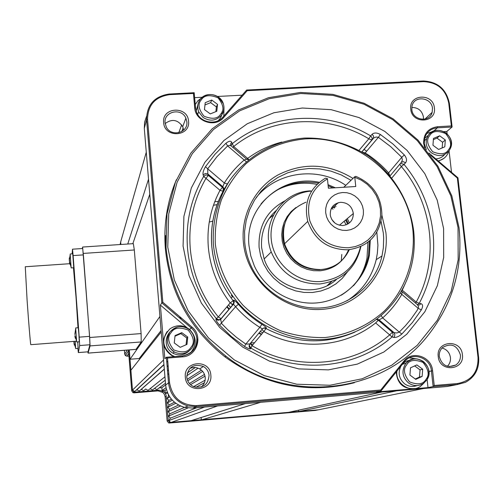 <?xml version="1.0" encoding="UTF-8"?>
<svg xmlns="http://www.w3.org/2000/svg" width="504" height="504" viewBox="0 0 504 504"><rect width="100%" height="100%" fill="white"/><g stroke="black" fill="none" stroke-linecap="round" stroke-linejoin="round"><path stroke-width="0.76" d="M412.927 230.593C407.452 178.132 357.626 135.633 305.367 138.89C282.901 141.007 263.088 149.31 245.927 163.8C235.601 174.289 227.417 186.329 221.382 199.912C216.758 214.099 214.736 228.772 215.315 243.917C218.276 267.019 227.518 287.482 243.048 305.304C254.18 316.021 266.748 324.526 280.76 330.838C295.275 335.696 310.086 337.919 325.181 337.51C347.59 335.009 368.266 325.66 384.609 310.766C405.241 289.731 415.542 260.196 412.927 230.593M213.406 244.49C212.102 221.483 217.898 199.055 229.918 180.079C247.325 155.73 274.901 140.377 304.7 138.046C327.581 137.636 348.818 143.608 368.418 155.975C393.101 173.59 409.746 201.09 413.69 230.977C415.491 247.987 413.192 264.335 406.797 280.035C393.448 312.19 362.25 335.582 326.831 339.173C291.419 342.676 254.394 325.874 232.924 296.346C221.71 280.671 215.202 263.384 213.406 244.49M381.881 215.183L385.875 232.42C390.272 270.346 360.82 306.665 322.371 309.33C283.979 312.562 246.607 280.734 243.375 242.027C240.899 214.937 254.747 188.244 277.635 175.134C302.992 162.206 328.11 163.296 352.989 178.403M351.005 180.312L341.277 174.926L330.876 171.102L320.053 168.941L309.065 168.506L298.192 169.804L287.702 172.815L277.862 177.477L268.909 183.664L261.085 191.243L254.589 200.025L249.587 209.79L246.223 220.292L244.585 231.273L244.724 242.443C245.561 251.288 247.974 259.743 251.962 267.794C264.972 293.996 294.462 310.552 322.963 307.768C351.49 305.04 375.738 283.5 381.994 255.975L383.342 247.886L383.683 238.027L383.33 233.094L381.068 221.369M262.83 332.779L260.247 331.493M230.561 307.484L228.507 304.901M232.539 305.141L231.594 303.962M165.514 235.507L165.362 248.686M261.677 334.165L259.075 332.898M229.251 309.04L227.191 306.464M458.041 227.55L450.878 195.962L437.081 166.547L417.344 140.685L392.603 119.58L364.033 104.233L332.955 95.382L300.838 93.492L269.212 98.715L239.614 110.874L213.532 129.471L192.301 153.657L177.08 182.303L168.727 213.992L167.763 247.124L174.327 279.972L188.137 310.798L208.499 337.945L234.341 359.951L264.291 375.644L296.736 384.212L329.944 385.251L362.168 378.775L391.753 365.205L417.218 345.328L437.34 320.229L451.187 291.243L458.168 259.831L458.041 227.55M166.037 247.496L167.013 214.049L175.455 182.057L190.827 153.147L212.26 128.734L238.6 109.967L268.474 97.7L300.397 92.434L332.81 94.343L364.171 103.282L393.013 118.768L417.974 140.068L437.894 166.162L451.823 195.848L459.056 227.732C463.132 268.178 452.649 304.252 427.606 335.954C381.944 394.185 287.412 404.926 225.962 356.177C190.6 327.972 170.623 291.747 166.037 247.496M462.389 354.627C464.814 370.579 439.456 372.695 438.241 356.593C435.903 340.616 461.173 338.612 462.389 354.627M439.293 356.599C442.002 365.57 447.508 368.374 455.811 365.016C459.194 362.578 460.725 359.195 460.398 354.879C457.122 345.196 451.206 342.72 442.651 347.451C440.099 349.896 438.984 352.945 439.293 356.599M434.385 107.913C436.703 123.089 411.907 124.488 410.773 109.198C408.53 93.996 433.245 92.711 434.385 107.913M411.831 109.532C412.524 120.519 429.704 122.888 432.149 112.361L432.47 108.41C431.733 97.121 413.897 95.162 412.007 106.193L411.831 109.532M210.836 375.096C212.921 391.52 186.14 393.756 185.333 377.175C183.343 360.719 210.023 358.609 210.836 375.096M186.776 377.149C187.349 381.698 189.731 384.892 193.908 386.738C203.118 388.496 208.165 384.697 209.059 375.335C208.606 371.454 206.722 368.506 203.396 366.477C193.643 363.416 188.105 366.969 186.776 377.149M188.553 121.237C190.55 136.842 164.398 138.31 163.655 122.585C161.74 106.955 187.797 105.594 188.553 121.237M165.085 122.913L166.345 127.103C171.272 137.327 188.383 132.804 186.845 121.735L185.882 118.15C181.478 107.383 163.554 111.453 165.085 122.913M250.129 343.627L252.063 345.7L250.658 348.686C250.016 349.278 247.962 348.516 244.503 346.412L231.405 336.571L219.593 325.193C216.928 322.094 215.718 320.072 215.951 319.133L216.304 318.591C199.59 297.908 190.002 274.548 187.538 248.504C185.541 222.466 190.922 198.437 203.673 176.419L203.15 174.97C202.652 172.916 203.427 170.163 205.468 166.704L214.962 154.306L225.924 143.256C228.904 140.95 230.813 140.622 231.651 142.267L233.692 146.519L232.867 147.439M249.53 344.408L249.398 345.725L250.929 348.081C295.565 374.743 354.734 369.615 392.068 336.956L393.183 334.587L392.377 332.218L394.065 332.653L394.846 334.265L394.619 336.155L393.763 337.396L392.068 336.956L389.661 334.889L392.377 332.218L378.315 320.235L375.631 322.932C345.297 347.514 299.477 351.326 263.85 331.556L252.063 345.7C295.565 371.694 353.241 366.717 389.661 334.889L375.631 322.932M227.039 184.571L223.083 191.249L220.021 190.336L203.673 176.419L205.821 174.926L208.328 175.379L205.972 178.366C193.549 199.842 188.313 223.272 190.266 248.648C192.673 274.031 202.022 296.806 218.32 316.959L216.304 318.591L218.585 319.738L219.857 319.542L221.13 318.66L220.091 319.794L217.904 320.235L215.951 319.133M400.504 163.359L404.019 164.367L405.525 162.83C407.156 160.688 406.76 158.061 404.347 154.948L401.783 157.286L390.663 146.614L378.378 137.327L380.369 134.492C376.885 132.583 374.126 132.52 372.084 134.303L370.642 135.904C327.89 109.992 270.572 112.814 232.111 143.779L231.04 145.826M189.806 368.456C193.171 367.025 196.466 367.183 199.697 368.915C202.936 370.894 204.775 373.773 205.216 377.553C205.437 381.396 204.095 384.552 201.184 387.041M411.812 107.447C418.175 107.51 422.05 110.678 423.423 116.96L423.41 119.335M442.084 348.006C446.815 349.398 449.599 352.579 450.437 357.544C450.74 360.984 449.726 363.901 447.382 366.282M176.381 179.758C167.139 201.606 163.472 224.627 165.369 248.819C169.924 292.805 189.775 328.81 224.923 356.838C264.896 385.718 308.038 394.349 354.356 382.731M393.763 337.396C396.087 337.737 398.777 336.622 401.839 334.045L399.281 332.079L405.342 325.836L410.924 319.171L417.192 310.3L418.629 307.043L417.627 304.851L402.286 291.841M401.461 290.94L402.091 291.677L401.808 294.368L418.345 308.461L421.363 309.834C423.095 306.464 422.976 304.41 421.004 303.66L419.549 304.958L417.759 304.977M417.457 304.706L419.259 303.295L416.197 302.072C439.513 259.837 432.993 203.843 401.367 166.566L404.019 164.367C420.254 184.149 429.893 206.653 432.936 231.89C435.595 257.185 431.04 280.986 419.259 303.295L421.004 303.66M183.084 246.091L189.006 275.512L201.398 303.112L219.643 327.411L242.789 347.124L269.602 361.192L298.658 368.896L328.406 369.873L357.304 364.121L383.859 352.006L406.741 334.228L424.853 311.743L437.34 285.743L443.671 257.538L443.602 228.526L437.201 200.113L424.815 173.653L407.068 150.387L384.823 131.405L359.113 117.615L331.159 109.683L302.287 108.02L273.874 112.764L247.313 123.738L223.927 140.49L204.926 162.238L191.331 187.967L183.897 216.392L183.084 246.091M231.985 304.208L232.64 305.021M232.432 296.818L231.323 295.243M346.834 300.926C362.099 291.085 371.889 277.332 376.204 259.661L377.345 253.323L377.918 245.265L376.828 232.212M369.413 241.088L368.487 255.874C364.99 272.878 355.919 285.988 341.271 295.205M370.295 240.307L369.375 255.282C364.713 280.4 343.004 300.441 317.255 302.873C291.52 305.386 265.016 289.794 254.255 265.728L250.809 256.007L249.02 245.902C244.358 207.295 281.957 173.899 319.24 182.316M261.053 203.887C276.154 186.436 295.256 179.5 318.345 183.078M328.142 185.793L333.207 187.91M328.035 184.691L335.324 187.778M345.794 185.327C317.709 166.131 276.935 171.492 256.12 197.662M186.833 327.6L160.385 305.084L164.846 358.722L166.37 357.248L182.341 355.981C191.917 354.243 196.755 348.51 196.869 338.795C196.421 334.435 194.544 330.807 191.249 327.909L161.828 302.86L146.551 119.643L144.295 128.331L165.627 385.018L168.512 382.946L166.37 357.248L182.341 355.981L182.511 356.864L167.492 358.054L166.383 357.248L168.512 382.946C170.163 394.771 176.665 402.438 188.017 405.947C176.658 402.438 170.157 394.777 168.512 382.946L169.558 382.807C172.318 397.751 181.245 405.348 196.333 405.594L380.747 390.014L380.993 390.984L196.308 406.608L192.704 408.064L447.269 386.499L457.38 384.521L433.144 386.568L434.221 385.497L457.563 383.525C471.492 380.86 478.309 372.204 478.025 357.563L457.367 178.069L430.63 155.27M160.385 305.084L161.828 302.86L162.83 302.274L191.967 327.083C203.44 335.973 197.032 356.366 182.511 356.864M380.993 390.984L376.545 391.967L428.009 387.614L433.144 386.568L431.411 370.894C430.536 357.556 412.178 351.376 404.365 361.822L404.365 361.822M447.117 133.844L446.846 131.45L452.094 126.977L451.364 125.924L448.749 103.156C445.807 89.473 437.409 82.303 423.543 81.648L247.218 90.682L223.663 117.527C215.177 128.205 195.275 121.451 194.702 107.661L193.442 93.442L194.191 92.717L195.527 107.806M451.527 172.33L449.064 150.822M452.088 385.554L447.269 386.499M192.704 408.064L184.628 407.421C173.565 404.006 167.227 396.541 165.627 385.018M144.295 128.331L144.604 122.195L146.513 116.386M165.154 123.549C171.965 118.585 177.817 119.624 182.706 126.674L183.645 130.133M242.128 95.193L217.558 96.459M202.318 97.253L194.626 97.65M261.935 329.471L263.85 331.556L266.307 328.142C266.591 327.606 265.123 326.334 261.923 324.318L259.799 327.342C250.727 321.659 242.651 314.786 235.582 306.716L238.379 304.271C235.847 301.392 234.228 300.044 233.516 300.214L234.177 301.883L233.459 304.17L235.582 306.716L219.593 325.193M252.806 344.805L250.28 343.445M230.958 145.769L230.624 143.949L231.651 142.267M246.494 159.05L231.172 145.927L229.603 145.354L227.644 145.921L225.924 143.256M248.453 159.818L246.626 159.163L244.207 160.039L227.644 145.921L216.953 156.706L207.692 168.808L205.468 166.704M372.084 134.303L373.546 136.055L373.571 138.02L371.788 140.087L372.21 137.945L370.642 135.904L368.808 138.795C327.096 113.526 271.183 116.304 233.692 146.519L247.647 158.413L246.847 159.321M227.373 184.023L224.33 182.99L207.692 168.808L207.812 173.93L205.298 173.477L203.15 174.97M246.217 161.708L244.207 160.039C236.426 166.641 229.799 174.289 224.33 182.99L222.806 186.707L207.812 173.93L208.328 175.379L222.403 187.375L220.021 190.336C210.603 207.982 206.709 227.014 208.354 247.426C210.3 267.832 217.583 286.329 230.196 302.898L233.031 304.561L220.091 319.794L220.683 319.353L221.502 323.411L227.921 329.925L236.559 337.409L245.801 344.106L244.503 346.412M281.837 142.065C269.382 145.322 257.985 150.772 247.647 158.413L248.724 159.598M361.866 151.843L371.788 140.087L368.808 138.795L359.094 150.293M362.596 152.271L365.211 152.939L378.378 137.327L376.11 137L373.571 138.02L361.885 151.855M373.552 138.184L361.954 151.893L373.552 138.19M218.32 316.959L221.073 318.685L233.157 304.353L233.724 302.375L233.15 300.693L233.743 302.274L233.031 304.561L233.459 304.17L220.683 319.353L233.692 303.918L234.259 301.984L233.686 300.346L230.196 302.898L218.32 316.959M389.674 175.184L388.697 172.966C381.811 165.167 373.981 158.495 365.211 152.939L364.814 153.619M405.525 162.83L403.307 161.627L401.354 162.338L402.4 160.001L401.783 157.286L388.162 173.433M391.904 177.925L401.367 166.566L399.716 164.304M245.801 344.106L249.852 343.955L262.445 328.86L259.799 327.342L245.801 344.106M249.738 344.1C248.686 345.87 248.989 347.401 250.658 348.686M415.454 303.062L416.197 302.072L402.255 290.197L401.562 291.098M381.263 315.687L382.668 317.923L399.281 332.079L396.938 332.968L394.065 332.653L379.096 319.895L382.668 317.923C390.266 311.044 396.648 303.194 401.808 294.368L400.195 293.089M428.009 387.614L427.115 379.455M446.846 131.45L443.917 131.62M194.702 107.661L195.533 107.869L196.692 112.493C200.649 122.819 216.046 125.553 222.831 117.167L246.62 90.071L247.218 90.682M478.617 357.538L457.96 177.817L457.367 178.069M276.916 190.128C289.504 183.626 302.86 181.711 316.972 184.363M328.343 187.772L329.269 188.156M284.924 200.819C266.78 210.748 258.168 226.271 259.087 247.401L260.631 255.818L263.617 263.888L267.964 271.354L273.527 277.975L280.142 283.55L287.589 287.904L295.646 290.896L304.051 292.433L312.543 292.478L320.853 291.022L328.728 288.124L335.922 283.878L342.222 278.416L347.426 271.914M275.94 210.722C265.394 220.607 260.618 232.936 261.626 247.703L264.14 258.955C273.628 288.483 314.351 299.93 336.395 279.525M331.33 281.616L327.329 285.503M234.127 301.928L233.094 300.604L233.516 300.214M231.172 298.009L230.076 296.447M226.838 306.879L228.898 309.456M258.76 333.276L261.362 334.543M367.958 242.285L366.994 258.029C364.915 268.493 360.41 277.736 353.48 285.762M346.198 224.828L344.125 221.275M333.031 209.242L332.029 208.499M124.406 350.286L124.715 354.192L127.266 350.066M128.955 356.095L126.895 356.177L125.439 355.648L124.715 354.192M82.435 248.522L82.618 247.042L133.333 243.653L134.322 249.978L141.101 333.585L141.221 341.951L136.023 349.36M82.618 247.042L89.687 337.51L90.071 345.908L88.08 353.096L87.847 351.836M69.659 263.712L25.269 266.748L27.134 300.812C28.696 323.341 30.53 345.045 30.82 344.679L30.839 344.679M78.007 327.757L76.035 297.291L73.439 267.756M72.154 253.858L72.488 249.184L73.124 255.578L79.216 337.144L79.663 345.542L78.334 352.579L77.887 348.415M78.334 352.579L88.005 351.824L78.347 352.554M79.663 345.542L89.945 344.749L88.017 351.798M89.945 344.749L89.555 336.357L79.216 337.144M73.124 255.578L83.38 254.885L89.555 336.357M83.38 254.885L82.688 248.504L72.5 249.184M190.354 353.046C197.165 344.761 196.768 336.792 189.176 329.131C182.845 324.746 176.463 324.633 170.031 328.797C161.129 338.297 161.797 347.168 172.034 355.396L174.812 356.58M167.221 331.468C161.179 340.893 162.71 348.938 171.814 355.61L174.126 356.63M188.924 351.118C184.111 355.326 178.807 356.026 173.004 353.228L171.581 352.309C162.055 345.927 165.923 329.584 177.206 328.268M186.971 344.383L187.746 337.05L181.787 332.659L175.046 335.595L174.258 342.934L180.224 347.338L186.971 344.383M187.746 337.05L186.789 337.982L180.873 333.623L181.787 332.659M186.071 344.78L186.789 337.982M180.873 333.623L174.982 336.187M223.789 116.084L223.984 108.039M201.367 98.097L197.782 100.857L195.237 104.567M196.169 111.063L197.971 104.391M222.163 111.422C222.163 115.088 220.84 118.169 218.188 120.677M216.796 111.264L217.526 104.341L211.737 100.05L205.216 102.677L204.473 109.607L210.275 113.904L216.796 111.264M217.526 104.341L216.38 106.905L210.634 102.652L211.737 100.05M215.882 111.636L216.38 106.905M210.634 102.652L204.977 104.933M424.589 138.43L428.35 135.23M444.641 154.457C442.38 157.223 439.431 158.703 435.784 158.899M444.799 146.828L445.322 139.999L439.664 135.797L433.478 138.411L432.949 145.24L438.612 149.449L444.799 146.828M445.322 139.999L442.594 142.273L436.981 138.096L439.664 135.797M442.159 147.943L442.594 142.273M436.981 138.096L433.383 139.614M416.934 385.585C412.631 387.135 408.549 386.568 404.68 383.884C398.929 378.788 397.694 372.84 400.976 366.049M403.093 363.416L406.344 361.192L410.13 360.108M422.131 376.438L422.692 369.218L416.871 364.915L410.483 367.826L409.916 375.052L415.743 379.361L422.131 376.438L419.492 377.061L420.046 369.898L414.666 365.917M422.692 369.218L420.046 369.898M415.258 379.002L419.492 377.061M396.925 371.101C395.054 383.601 410.508 393.643 420.443 386.398L424.154 382.864M396.213 371.99C397.297 383.815 403.578 389.34 415.063 388.559M417.759 359.069L409.469 357.846M432.281 131.72L426.888 133.459M438.108 160.883C443.003 159.825 446.424 157.009 448.371 152.435M438.48 161.204L443.753 158.451M75.279 338.171L75.02 335.601M75.682 328.432L76.614 341.378M74.888 335.916L75.285 338.247M75.701 327.928L78.259 327.739L78.889 334.051L79.285 341.769L76.715 341.964M75.058 334.316L74.731 334.341M69.772 264.121L69.319 258.023M70.182 254.451L71.089 267.303M69.395 261.941L69.804 264.235M69.262 258.798L69.514 261.45M70.207 253.984L72.746 253.814L73.735 267.737M69.565 260.373L69.237 260.392M75.279 341.277L75.587 348.088M73.943 342.865L74.327 345.07M73.798 341.391L74.075 342.581M77.773 341.882L78.101 348.396L75.676 348.585M74.315 345.001L74.107 341.365M250.708 347.936L249.946 348.113M249.304 347.061L249.801 346.941M209.242 222.069L212.852 221.086M218.371 201.424L214.78 201.65M121.073 240.547L120.072 244.541M128.463 349.971L131.72 390.852L132.483 390.115L133.711 391.929L134.864 392.144L159.1 390.146L163.964 391.74L165.331 393.378L166.112 395.369L168.26 420.563L169.772 422.491L318.37 409.821M120.67 241.958L120.872 244.484L120.67 241.952L146.28 152.189L148.523 179.197L127.751 244.024M132.823 243.69L149.776 194.261L159.932 316.474L130.019 359.245L129.276 349.908L132.483 390.115M134.864 392.144L134.083 392.862L158.073 390.877L159.1 390.146M166.238 396.22L165.136 396.894L167.133 420.991L168.26 420.563M168.317 394.449L168.456 396.075L167.101 398.412L168.821 400.491L167.473 402.828L169.193 404.914L167.851 407.232L169.571 409.317L168.216 411.661L169.942 413.746L168.588 416.09L170.308 418.175L168.941 420.544L170.636 422.591L190.399 420.89L245.36 403.603L217.545 405.959L169.495 423.001L315.296 410.445L423.612 388.502L396.869 390.764L298.677 411.573L317.898 409.916M169.495 423.001L168.632 422.9L167.133 420.991M165.136 396.894L164.443 394.449L162.887 392.459L158.073 390.877M134.083 392.862L132.943 392.647L131.72 390.852M315.756 410.351L315.296 410.445M305.953 202.211C287.784 210.029 280.652 223.883 284.552 243.785C290.928 260.927 303.131 269.514 321.168 269.546C334.303 268.115 343.678 261.5 349.291 249.707M354.791 177.238L354.627 176.828L355.805 176.331C372.834 183.733 381.528 196.617 381.887 214.988C379.506 235.179 368.241 246.784 348.106 249.808C328.268 249.732 314.824 240.257 307.761 221.395C303.547 202.463 309.424 188.061 325.408 178.189L327.285 178.498L327.442 178.914L328.387 188.213L355.761 186.512L354.791 177.238L361.33 180.167L367.227 184.294L372.261 189.454L376.23 195.464L378.989 202.085L380.438 209.072L380.507 216.166L379.203 223.083L376.557 229.572L372.683 235.374L367.712 240.263L361.847 244.056L355.295 246.595L348.321 247.779C329.528 247.609 316.695 238.613 309.821 220.802C305.783 202.28 311.655 188.313 327.442 178.914M346.538 230.441L350.69 229.685L354.526 228.01L357.865 225.508L360.536 222.302L362.401 218.56L363.371 214.458L363.397 210.218L362.483 206.035L360.675 202.129L358.067 198.689L354.778 195.892L350.979 193.864L346.859 192.717L342.626 192.509L338.486 193.246L334.643 194.897L331.292 197.373L328.608 200.567L326.718 204.303L325.729 208.404L325.679 212.663L326.579 216.865L328.387 220.796L331.015 224.255L334.316 227.071L338.14 229.106L342.279 230.246L346.538 230.441M342.959 225.527C349.726 224.412 353.184 220.412 353.336 213.52C352.063 206.331 347.81 202.595 340.578 202.299C333.27 203.597 329.855 207.994 330.322 215.492C332.06 222.031 336.275 225.37 342.959 225.527M334.984 223.102L331.739 219.416M311.617 191.092C287.721 192.559 268.695 215.025 271.247 239.287C273.452 263.573 296.862 283.45 320.972 281.503C342.027 278.706 355.226 267.114 360.562 246.714M310.552 190.858C281.459 191.753 260.322 224.078 271.24 251.956C280.552 273.464 296.755 284.13 319.838 283.954C342.191 280.879 355.874 268.424 360.877 246.569M250.753 342.877L254.514 342.733M273.382 215.107L269.035 218.591M327.663 285.34L331.695 281.484M338.31 202.677L330.989 209.154M354.627 176.828L343.791 187.255M349.423 222.932L347.306 218.597M335.992 206.52L334.908 205.827M348.371 223.719L346.298 219.442M335.021 207.415L333.938 206.728M181.251 319.397L179.556 316.518M196.862 338.751L197.99 340.049M366.673 151.206L364.083 149.373M213.444 205.292L217.161 204.618M298.677 411.573L298.544 410.187M201.342 419.952L287.96 412.493L381.938 392.03L260.738 402.299L201.342 419.952L201.134 417.514M167.7 393.139L165.432 393.328L164.972 390.449L162.067 390.468L161.841 387.696L165.627 384.974M159.176 387.897L161.841 387.696M154.577 388.345L156.807 389.649L165.482 383.254M150.129 388.672L152.403 390.008L165.23 380.174M132.483 390.109L163.548 359.976L161.223 331.966L130.895 370.245L132.483 390.109L134.77 391.463L136.874 389.718L139.205 391.085L141.284 389.359L143.615 390.72L145.694 388.994L148.018 390.361L164.947 376.809M130.019 359.245L139.205 358.52L139.608 359.251M178.781 132.709L181.654 124.891M168.941 420.544L204.593 407.056M134.77 391.463L163.926 364.537M139.205 358.52L161.104 330.542M181.774 131.525L183.16 127.821M170.308 418.175L196.799 407.717M168.588 416.09L187.866 408.001M169.942 413.746L184.521 407.396M168.216 411.661L180.495 405.997M169.571 409.317L178.555 405.033M167.851 407.232L175.776 403.244M169.193 404.914L174.447 402.192M167.473 402.828L172.337 400.176M195.936 387.318L204.429 382.694M168.821 400.491L171.366 399.074M193.624 386.618L205.128 380.192M167.101 398.412L169.728 396.869M190.531 384.659L205.002 376.16M168.456 396.075L169.023 395.734M189.397 383.494L204.473 374.428M187.721 380.816L202.677 371.41M165.432 393.328L167.284 392.137M187.179 379.336L201.449 370.163M164.972 390.449L166.408 389.485M186.738 375.801L198.085 368.166M162.067 390.468L166.005 387.74M187.154 373.118L195.25 367.523M167.807 374.522L168.796 373.729M145.694 388.994L143.615 390.72M167.492 370.749L168.481 369.917L167.492 370.73M141.284 389.359L164.31 369.167M167.152 366.673L168.141 365.81M139.205 391.085L164.304 369.048M167.145 366.553L168.128 365.69M136.874 389.718L163.951 364.783M166.78 362.174L167.756 361.274M426.346 149.669L424.286 143.533L426.195 149.474M429.156 153.273L429.717 154.029M424.74 147.691L423.644 143.375C423.53 133.743 428.154 128.18 437.529 126.706L451.364 125.924M189.649 329.521L191.249 327.909L161.834 302.86M232.924 296.346L231.153 298.028C220.046 282.517 213.595 265.413 211.806 246.721C210.193 226.894 213.948 208.404 223.083 191.249L223.253 188.509L223.159 191.18C214.011 208.341 210.237 226.844 211.838 246.689C213.614 265.394 220.053 282.511 231.153 298.028L233.087 300.611M223.562 190.518L223.65 187.841L223.253 188.509L222.403 187.375L222.806 186.707L224.179 189.076L228.57 182.114M421.363 309.834L412.379 322.56L401.839 334.045M380.369 134.492L392.956 144.005L404.347 154.948M405.644 282.706L402.255 290.197M452.069 126.743L449.373 103.339L452.031 126.68M193.442 93.442L169.577 94.664C155.175 96.806 147.836 105.027 147.552 119.341L162.83 302.274M167.492 358.054L169.558 382.807M380.747 390.014L403.792 361.274C412.001 350.022 431.657 356.517 432.596 370.755L434.221 385.497M169.476 94.021L194.116 92.755M246.765 90.065L423.24 80.999L423.543 81.648M238.379 304.271C245.253 312.115 253.102 318.799 261.923 324.318M262.88 328.438L264.058 328.098L265.797 328.469C295.565 343.652 325.313 344.843 355.036 332.048M401.354 162.338L390.159 175.764M377.093 319.139L379.096 319.895L378.315 320.235L376.62 319.505M266.307 328.142L264.266 327.808L262.483 328.816M402.016 291.703L401.417 291.016M423.335 81.024C437.585 81.768 446.254 89.164 449.335 103.213C446.298 89.088 437.604 81.68 423.278 80.993M147.552 119.341L146.551 119.643C146.847 104.782 154.47 96.245 169.42 94.021L194.172 92.717M478.025 357.563L478.617 357.569C479.348 368.865 474.925 377.137 465.349 382.372L457.38 384.521L457.563 383.525M196.333 405.594L196.308 406.608L188.017 405.947L184.628 407.421M428.923 371.505L432.596 370.755M404.258 361.96L381.043 390.921L404.258 361.96L403.792 361.274M433.705 131.059L437.359 127.833C430.996 128.501 426.787 131.846 424.733 137.869L424.261 143.432M452.069 127.002L437.359 127.833L437.529 126.706M429.824 153.877L457.897 177.824M196.692 112.493C200.655 122.781 216.077 125.521 222.863 117.136L223.663 117.527M169.577 94.664L169.439 93.983C154.501 96.201 146.872 104.744 146.557 119.618L161.841 302.847M449.373 103.339L448.749 103.156M191.967 327.083L191.249 327.909C199.326 334.587 200.97 351.527 182.341 355.981M128.734 353.342L126.895 356.177M83.311 253.417L134.322 249.978M88.08 353.096L136.099 349.354M90.071 345.908L141.221 341.951M89.687 337.51L141.101 333.585M191.854 348.195C186.99 353.833 181.15 355.093 174.321 351.975L172.878 351.049C166.704 345.473 165.715 339.135 169.917 332.029C175.436 325.924 181.749 324.986 188.861 329.225L189.069 329.377C195.042 334.933 195.968 341.195 191.86 348.182M190.953 347.319C188.055 352.353 182.322 353.216 173.748 349.902C168.034 342.689 167.139 336.943 171.064 332.665C173.981 327.65 179.701 326.8 188.238 330.114C193.946 337.296 194.846 343.029 190.953 347.319M223.316 103.698C220.513 93.895 205.947 91.186 200.252 99.37C205.575 93.757 211.674 93.026 218.547 97.184L223.316 103.698C224.595 107.875 223.996 111.712 221.508 115.202C216.203 120.897 210.08 121.653 203.137 117.482L198.702 111.85C197.001 107.377 197.499 103.232 200.208 99.42M220.657 114.124C217.873 118.824 212.323 119.511 204.007 116.191C198.45 109.236 197.562 103.78 201.348 99.817C204.158 95.136 209.702 94.456 217.98 97.782C223.524 104.706 224.419 110.156 220.657 114.124M449.184 150.652C444.245 156.278 438.398 157.053 431.638 152.964C427.001 149.121 425.338 144.377 426.649 138.739L428.369 135.185C433.333 129.591 439.173 128.829 445.895 132.911C450.834 137.082 452.397 142.134 450.57 148.063L449.24 150.576M448.573 149.631C446.021 154.268 440.716 154.967 432.665 151.723C427.159 144.894 426.176 139.52 429.704 135.601C432.274 130.983 437.573 130.297 445.593 133.541C451.086 140.345 452.082 145.706 448.573 149.631M423.454 383.38L426.68 380.136L423.454 383.38C418.515 386.429 413.551 386.303 408.568 383.002C402.513 377.534 401.404 371.303 405.248 364.304L406.079 363.22C411.264 358.149 417.016 357.563 423.322 361.481C429.326 366.874 430.466 373.061 426.731 380.048C436.136 367.334 415.876 350.79 406.079 363.22L402.4 364.272M426.019 379.31C423.373 384.275 417.904 385.138 409.607 381.906C403.95 374.825 402.948 369.174 406.596 364.953C409.261 360.007 414.723 359.157 422.988 362.389C428.633 369.438 429.641 375.077 426.019 379.31M341.788 254.438L341.378 259.648M341.34 259.894L341.132 261.204M331.519 281.547L328.01 285.163M345.612 220.021L347.634 224.167L345.631 220.009M334.373 208.007L333.295 207.32M348.604 249.77C343.155 262.256 333.591 269.275 319.908 270.812L313.444 270.667L307.081 269.312L301.039 266.805L295.527 263.233L290.739 258.709L286.852 253.405L283.991 247.496L282.259 241.202L281.717 234.738L282.379 228.325L284.218 222.195L287.173 216.556L291.129 211.598L295.955 207.503M284.319 225.011C282.385 231.405 282.334 237.875 284.18 244.44C290.38 261.255 302.318 269.684 320.002 269.728M331.878 207.421L331.991 208.53M428.98 153.04L429.83 153.821M432.149 112.361L424.922 119.12M455.811 365.016L449.221 366.629M381.994 255.975L376.204 259.661M369.375 255.282L368.487 255.874M225.962 356.177L224.923 356.838M203.396 366.477L199.697 368.915M185.882 118.15L182.706 126.674M222.863 117.136L246.651 90.04M246.689 90.033L423.24 80.999M424.28 143.438L424.733 137.869M429.849 153.833L457.947 177.805L478.642 357.538M478.642 357.556C479.367 368.865 474.938 377.131 465.349 382.372M125.439 355.648L128.526 350.765M88.068 353.121L136.067 349.379M30.82 344.679L76.589 341.176M173.004 353.228L174.321 351.975C166.944 346.563 165.482 339.91 169.936 332.023C175.537 325.842 181.919 324.96 189.069 329.377M200.252 99.37C197.53 103.181 197.014 107.339 198.702 111.85L197.675 114.402M450.57 148.063C456.315 135.116 436.042 123.341 428.394 135.167L426.649 138.739L424.223 140.868M75.758 328.18L74.894 334.032M74.995 335.62L76.734 341.636M71.196 267.908L73.748 267.731M70.258 254.211L69.395 259.906M69.483 261.494L71.215 267.567M74.031 342.613L75.688 348.308M162.212 391.942L163.283 391.217M169.772 422.491L168.632 422.9M133.711 391.929L132.943 392.647M334.354 208.026L333.276 207.339M284.395 224.746C282.372 231.216 282.303 237.781 284.18 244.44L284.621 244.012M284.552 243.785L307.761 221.395M339.444 225.219L353.336 213.52M264.14 258.955L271.24 251.956"/></g></svg>
